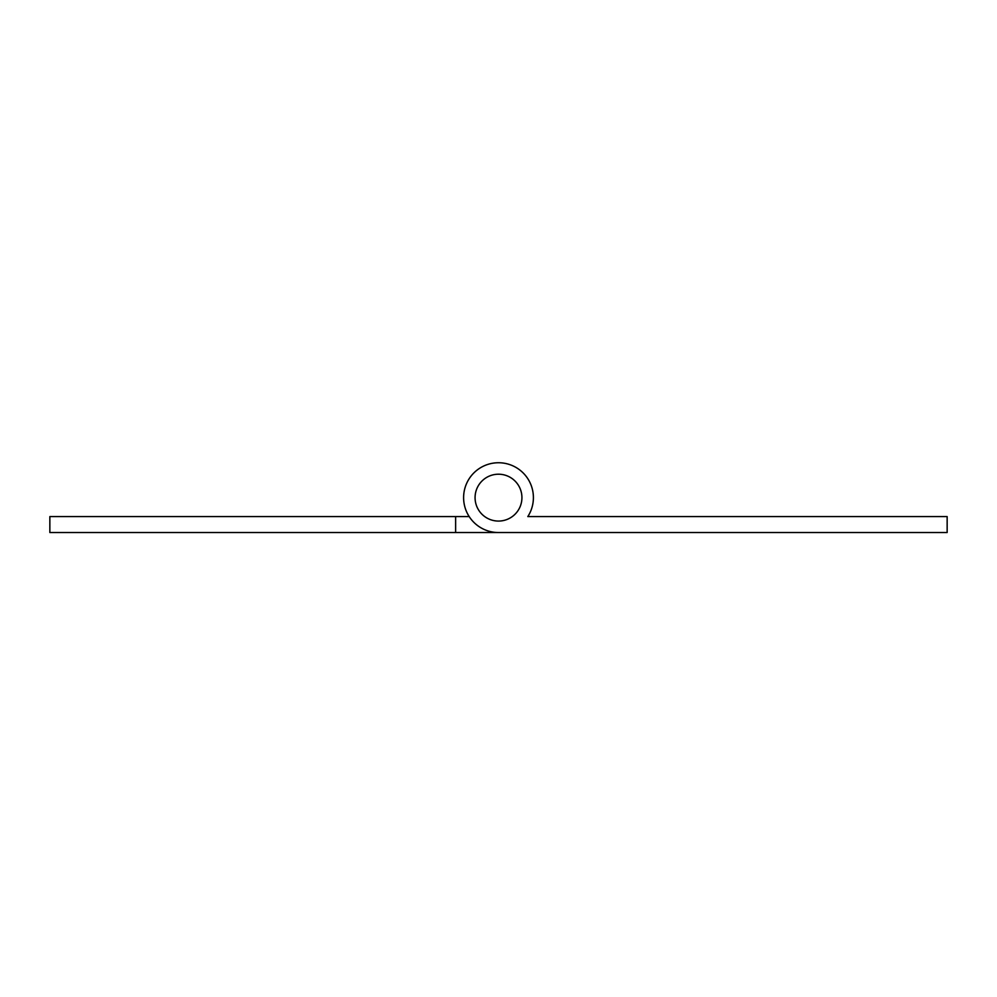 <?xml version="1.0" encoding="UTF-8"?>
<svg xmlns="http://www.w3.org/2000/svg" width="997" height="997" viewBox="0 0 997 997"><rect width="100%" height="100%" fill="white"/><g stroke="black" fill="none" stroke-linecap="round" stroke-linejoin="round"><path stroke-width="1.5" d="M455.629 532.535L455.629 516.583L49.85 516.583L49.85 532.535L947.15 532.535L947.15 516.583L527.812 516.583A34.895 34.895 0 0 0 498.5 462.745A34.895 34.895 0 0 0 463.605 497.64A34.895 34.895 0 0 0 498.5 532.535L541.371 532.535M455.629 516.583L469.188 516.583M527.812 516.583L541.371 516.583M521.93 497.64A23.43 23.43 0 0 0 498.5 474.211A23.43 23.43 0 0 0 475.071 497.64A23.43 23.43 0 0 0 498.5 521.07A23.43 23.43 0 0 0 521.93 497.64"/></g></svg>
